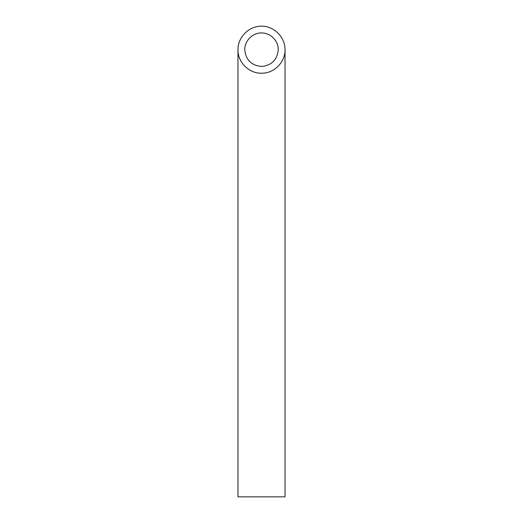 <?xml version="1.0" encoding="UTF-8"?>
<svg xmlns="http://www.w3.org/2000/svg" width="523" height="523" viewBox="0 0 523 523"><rect width="100%" height="100%" fill="white"/><g stroke="black" fill="none" stroke-linecap="round" stroke-linejoin="round"><path stroke-width="0.78" d="M261.5 66.454C271.666 65.44 277.255 59.851 278.269 49.685C278.334 40.716 270.469 32.851 261.5 32.916C252.531 32.851 244.666 40.716 244.731 49.685C245.745 59.851 251.334 65.44 261.5 66.454M285.035 496.85L237.965 496.85L237.965 49.685C237.704 62.263 248.922 73.482 261.5 73.22C274.078 73.482 285.296 62.263 285.035 49.685L285.035 496.85M285.035 49.685C285.127 37.094 274.091 26.058 261.5 26.15C248.909 26.058 237.873 37.094 237.965 49.685"/></g></svg>

